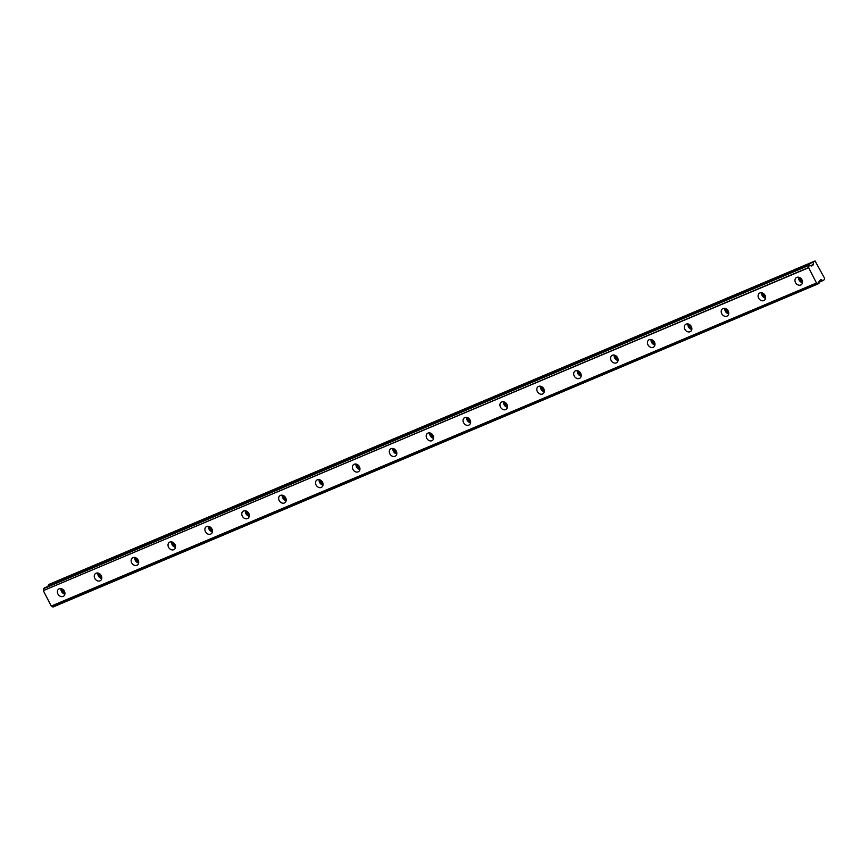<?xml version="1.0" encoding="UTF-8"?>
<svg xmlns="http://www.w3.org/2000/svg" width="868" height="868" viewBox="0 0 868 868"><rect width="100%" height="100%" fill="white"/><g stroke="black" fill="none" stroke-linecap="round" stroke-linejoin="round"><path stroke-width="1.3" d="M59.198 588.797A4.307 3.472 -125.4 0 0 58.655 589.09A4.307 3.472 -125.4 0 0 58.113 594.298A4.307 3.472 -125.4 0 0 63.114 596.414A4.307 3.472 -125.4 0 0 63.657 596.11A4.307 3.472 -125.4 0 0 64.199 590.902A4.307 3.472 -125.4 0 0 59.198 588.797M60.988 588.602A4.307 3.472 -125.4 0 0 64.872 594.07M796.781 277.402A4.307 3.472 -125.4 0 0 796.238 277.695A4.307 3.472 -125.4 0 0 795.696 282.903A4.307 3.472 -125.4 0 0 800.687 285.019A4.307 3.472 -125.4 0 0 801.229 284.715A4.307 3.472 -125.4 0 0 801.772 279.507A4.307 3.472 -125.4 0 0 796.781 277.402M798.571 277.207A4.307 3.472 -125.4 0 0 802.455 282.675M759.901 292.972A4.307 3.472 -125.4 0 0 759.359 293.265A4.307 3.472 -125.4 0 0 758.816 298.473A4.307 3.472 -125.4 0 0 763.807 300.588A4.307 3.472 -125.4 0 0 764.35 300.285A4.307 3.472 -125.4 0 0 764.892 295.077A4.307 3.472 -125.4 0 0 759.901 292.972M761.692 292.776A4.307 3.472 -125.4 0 0 765.576 298.245M723.022 308.541A4.307 3.472 -125.4 0 0 722.48 308.834A4.307 3.472 -125.4 0 0 721.937 314.042A4.307 3.472 -125.4 0 0 726.928 316.158A4.307 3.472 -125.4 0 0 727.471 315.854A4.307 3.472 -125.4 0 0 728.013 310.646A4.307 3.472 -125.4 0 0 723.022 308.541M724.813 308.346A4.307 3.472 -125.4 0 0 728.697 313.815M686.143 324.111A4.307 3.472 -125.4 0 0 685.601 324.404A4.307 3.472 -125.4 0 0 685.058 329.612A4.307 3.472 -125.4 0 0 690.049 331.728A4.307 3.472 -125.4 0 0 690.592 331.424A4.307 3.472 -125.4 0 0 691.134 326.216A4.307 3.472 -125.4 0 0 686.143 324.111M687.933 323.916A4.307 3.472 -125.4 0 0 691.818 329.384M649.264 339.681A4.307 3.472 -125.4 0 0 648.721 339.974A4.307 3.472 -125.4 0 0 648.179 345.182A4.307 3.472 -125.4 0 0 653.17 347.298A4.307 3.472 -125.4 0 0 653.712 346.994A4.307 3.472 -125.4 0 0 654.255 341.786A4.307 3.472 -125.4 0 0 649.264 339.681M651.054 339.486A4.307 3.472 -125.4 0 0 654.939 344.954M612.385 355.251A4.307 3.472 -125.4 0 0 611.842 355.544A4.307 3.472 -125.4 0 0 611.3 360.752A4.307 3.472 -125.4 0 0 616.302 362.867A4.307 3.472 -125.4 0 0 616.833 362.564A4.307 3.472 -125.4 0 0 617.376 357.356A4.307 3.472 -125.4 0 0 612.385 355.251M614.175 355.055A4.307 3.472 -125.4 0 0 618.059 360.524M575.506 370.82A4.307 3.472 -125.4 0 0 574.963 371.113A4.307 3.472 -125.4 0 0 574.421 376.321A4.307 3.472 -125.4 0 0 579.423 378.437A4.307 3.472 -125.4 0 0 579.954 378.133A4.307 3.472 -125.4 0 0 580.497 372.925A4.307 3.472 -125.4 0 0 575.506 370.82M577.296 370.625A4.307 3.472 -125.4 0 0 581.18 376.094M538.627 386.39A4.307 3.472 -125.4 0 0 538.084 386.683A4.307 3.472 -125.4 0 0 537.542 391.891A4.307 3.472 -125.4 0 0 542.543 394.007A4.307 3.472 -125.4 0 0 543.075 393.703A4.307 3.472 -125.4 0 0 543.618 388.495A4.307 3.472 -125.4 0 0 538.627 386.39M540.417 386.195A4.307 3.472 -125.4 0 0 544.301 391.663M501.747 401.96A4.307 3.472 -125.4 0 0 501.205 402.253A4.307 3.472 -125.4 0 0 500.662 407.461A4.307 3.472 -125.4 0 0 505.664 409.577A4.307 3.472 -125.4 0 0 506.196 409.273A4.307 3.472 -125.4 0 0 506.738 404.065A4.307 3.472 -125.4 0 0 501.747 401.96M503.538 401.765A4.307 3.472 -125.4 0 0 507.422 407.233M464.868 417.53A4.307 3.472 -125.4 0 0 464.326 417.823A4.307 3.472 -125.4 0 0 463.783 423.031A4.307 3.472 -125.4 0 0 468.785 425.146A4.307 3.472 -125.4 0 0 469.317 424.843A4.307 3.472 -125.4 0 0 469.859 419.635A4.307 3.472 -125.4 0 0 464.868 417.53M466.659 417.334A4.307 3.472 -125.4 0 0 470.543 422.803M427.989 433.099A4.307 3.472 -125.4 0 0 427.447 433.392A4.307 3.472 -125.4 0 0 426.904 438.6A4.307 3.472 -125.4 0 0 431.906 440.716A4.307 3.472 -125.4 0 0 432.438 440.412A4.307 3.472 -125.4 0 0 432.98 435.204A4.307 3.472 -125.4 0 0 427.989 433.099M429.779 432.904A4.307 3.472 -125.4 0 0 433.664 438.373M391.11 448.669A4.307 3.472 -125.4 0 0 390.567 448.962A4.307 3.472 -125.4 0 0 390.025 454.17A4.307 3.472 -125.4 0 0 395.027 456.286A4.307 3.472 -125.4 0 0 395.558 455.982A4.307 3.472 -125.4 0 0 396.101 450.774A4.307 3.472 -125.4 0 0 391.11 448.669M392.9 448.474A4.307 3.472 -125.4 0 0 396.784 453.942M354.231 464.239A4.307 3.472 -125.4 0 0 353.688 464.532A4.307 3.472 -125.4 0 0 353.146 469.74A4.307 3.472 -125.4 0 0 358.148 471.856A4.307 3.472 -125.4 0 0 358.679 471.552A4.307 3.472 -125.4 0 0 359.222 466.344A4.307 3.472 -125.4 0 0 354.231 464.239M356.021 464.044A4.307 3.472 -125.4 0 0 359.905 469.512M317.352 479.809A4.307 3.472 -125.4 0 0 316.809 480.102A4.307 3.472 -125.4 0 0 316.267 485.31A4.307 3.472 -125.4 0 0 321.269 487.425A4.307 3.472 -125.4 0 0 321.8 487.122A4.307 3.472 -125.4 0 0 322.343 481.914A4.307 3.472 -125.4 0 0 317.352 479.809M319.142 479.613A4.307 3.472 -125.4 0 0 323.026 485.082M280.472 495.378A4.307 3.472 -125.4 0 0 279.93 495.671A4.307 3.472 -125.4 0 0 279.387 500.879A4.307 3.472 -125.4 0 0 284.389 502.995A4.307 3.472 -125.4 0 0 284.921 502.691A4.307 3.472 -125.4 0 0 285.464 497.483A4.307 3.472 -125.4 0 0 280.472 495.378M282.263 495.183A4.307 3.472 -125.4 0 0 286.147 500.652M243.593 510.948A4.307 3.472 -125.4 0 0 243.051 511.241A4.307 3.472 -125.4 0 0 242.508 516.449A4.307 3.472 -125.4 0 0 247.51 518.565A4.307 3.472 -125.4 0 0 248.042 518.261A4.307 3.472 -125.4 0 0 248.584 513.053A4.307 3.472 -125.4 0 0 243.593 510.948M245.384 510.753A4.307 3.472 -125.4 0 0 249.268 516.221M206.714 526.518A4.307 3.472 -125.4 0 0 206.172 526.811A4.307 3.472 -125.4 0 0 205.629 532.019A4.307 3.472 -125.4 0 0 210.631 534.135A4.307 3.472 -125.4 0 0 211.163 533.831A4.307 3.472 -125.4 0 0 211.716 528.623A4.307 3.472 -125.4 0 0 206.714 526.518M208.504 526.323A4.307 3.472 -125.4 0 0 212.389 531.791M169.835 542.088A4.307 3.472 -125.4 0 0 169.293 542.381A4.307 3.472 -125.4 0 0 168.75 547.589A4.307 3.472 -125.4 0 0 173.752 549.704A4.307 3.472 -125.4 0 0 174.284 549.401A4.307 3.472 -125.4 0 0 174.837 544.193A4.307 3.472 -125.4 0 0 169.835 542.088M171.625 541.892A4.307 3.472 -125.4 0 0 175.51 547.361M132.956 557.657A4.307 3.472 -125.4 0 0 132.413 557.95A4.307 3.472 -125.4 0 0 131.871 563.158A4.307 3.472 -125.4 0 0 136.873 565.274A4.307 3.472 -125.4 0 0 137.415 564.97A4.307 3.472 -125.4 0 0 137.958 559.762A4.307 3.472 -125.4 0 0 132.956 557.657M134.746 557.462A4.307 3.472 -125.4 0 0 138.63 562.931M96.077 573.227A4.307 3.472 -125.4 0 0 95.534 573.52A4.307 3.472 -125.4 0 0 94.992 578.728A4.307 3.472 -125.4 0 0 99.994 580.844A4.307 3.472 -125.4 0 0 100.536 580.54A4.307 3.472 -125.4 0 0 101.079 575.332A4.307 3.472 -125.4 0 0 96.077 573.227M97.867 573.032A4.307 3.472 -125.4 0 0 101.751 578.5M44.355 587.929L43.465 588.743A1.758 1.02 -112.9 0 1 43.4 590.598L808.64 267.735L816.484 283.001L51.245 606.07L43.4 590.815M44.333 587.94L809.725 264.946A1.758 1.02 -112.9 0 0 811.135 265.738L811.656 265.944M101.74 577.079A2.767 2.235 54.6 0 1 99.202 573.52M64.861 592.649A2.767 2.235 54.6 0 1 62.322 589.09M802.444 281.254A2.767 2.235 54.6 0 1 799.905 277.695M765.565 296.823A2.767 2.235 54.6 0 1 763.026 293.265M728.686 312.393A2.767 2.235 54.6 0 1 726.147 308.834M691.807 327.963A2.767 2.235 54.6 0 1 689.268 324.404M654.928 343.533A2.767 2.235 54.6 0 1 652.389 339.974M618.049 359.102A2.767 2.235 54.6 0 1 615.51 355.544M581.169 374.672A2.767 2.235 54.6 0 1 578.63 371.113M544.29 390.242A2.767 2.235 54.6 0 1 541.751 386.683M507.411 405.812A2.767 2.235 54.6 0 1 504.872 402.253M470.532 421.381A2.767 2.235 54.6 0 1 467.993 417.823M433.653 436.951A2.767 2.235 54.6 0 1 431.114 433.392M396.774 452.521A2.767 2.235 54.6 0 1 394.235 448.962M359.894 468.091A2.767 2.235 54.6 0 1 357.356 464.532M323.015 483.66A2.767 2.235 54.6 0 1 320.476 480.102M286.136 499.23A2.767 2.235 54.6 0 1 283.597 495.671M249.257 514.8A2.767 2.235 54.6 0 1 246.718 511.241M212.378 530.37A2.767 2.235 54.6 0 1 209.839 526.811M175.499 545.939A2.767 2.235 54.6 0 1 172.96 542.381M138.62 561.509A2.767 2.235 54.6 0 1 136.081 557.95M51.44 606.157A1.758 1.02 -112.9 0 1 52.829 606.971L819.088 283.163A1.758 1.02 -112.9 0 1 819.142 281.33L820.846 279.507L822.777 280.516L818.882 282.165M52.981 607.047L818.068 283.89L52.829 606.971M51.245 606.07L816.636 283.109M822.983 280.559L818.882 282.295L823.07 280.527L824.578 279.453L824.6 278.324L815.063 260.953L49.823 584.023L48.326 585.097L48.174 586.312M51.407 606.179L816.484 283.001M816.647 283.098A1.758 1.02 -112.9 0 1 816.658 283.098A1.758 1.02 -112.9 0 1 818.068 283.89M815.063 260.953L48.326 585.097M48.196 585.401L813.555 262.027M813.435 262.331L813.262 264.838L811.754 265.912M44.344 587.929L809.584 264.859L43.476 588.537M43.465 588.743L808.716 265.467M808.705 265.673A1.758 1.02 -112.9 0 1 808.64 267.518L808.64 267.735M808.64 267.518L43.4 590.598M811.059 265.771L813.262 264.838M813.381 264.534L810.56 265.716M820.347 279.865L821.095 279.539"/></g></svg>
